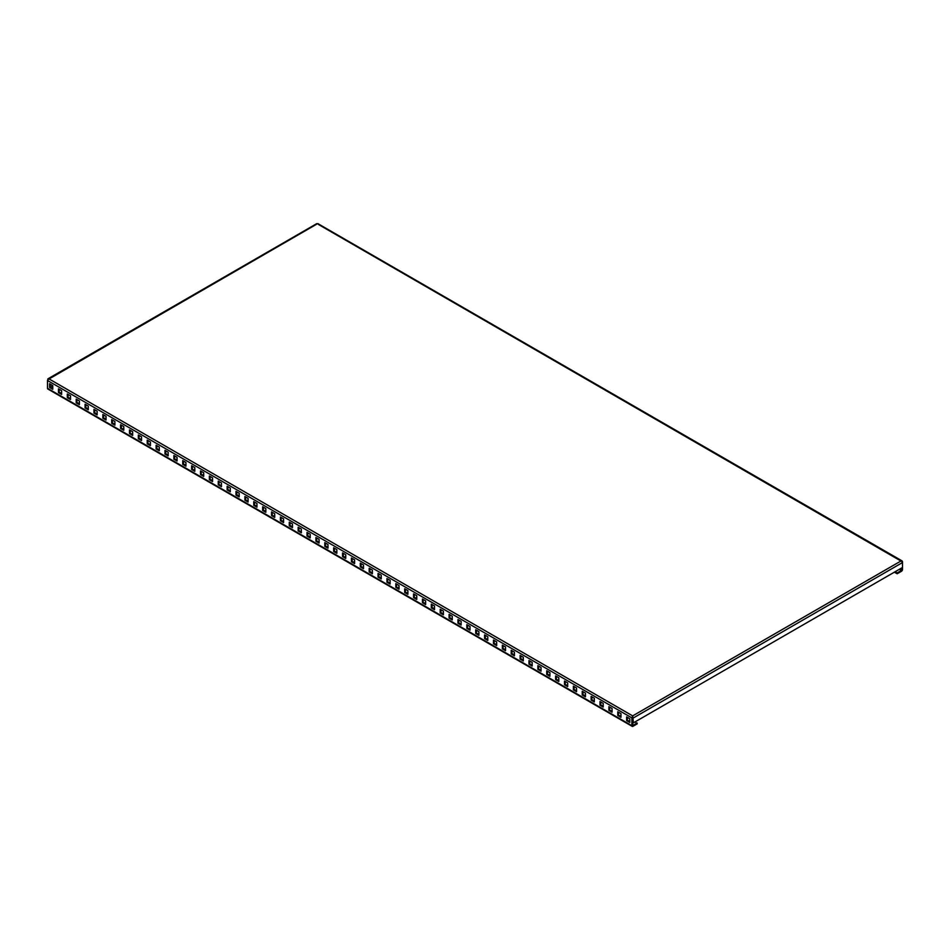 <?xml version="1.0" encoding="UTF-8"?>
<svg xmlns="http://www.w3.org/2000/svg" width="950" height="950" viewBox="0 0 950 950"><rect width="100%" height="100%" fill="white"/><g stroke="black" fill="none" stroke-linecap="round" stroke-linejoin="round"><path stroke-width="1.43" d="M632.213 726.37L47.809 388.978A1.508 0.867 -60 0 1 47.5 388.289L47.5 380.499L48.854 378.812L47.5 380.499L631.904 717.891L631.904 725.681A1.508 0.867 120 0 0 632.213 726.37A1.508 0.867 120 0 0 632.961 726.299L637.224 723.841L635.158 721.822M52.761 388.455L50.279 387.018L50.279 384.144M61.643 393.585L59.161 392.148L59.161 389.274L61.643 390.711L58.449 388.859L58.449 392.552L61.643 394.404L61.643 390.711M70.526 398.703L68.032 397.266L68.032 394.404L70.526 395.841L67.319 393.989L67.319 397.682L70.526 399.522L70.526 395.829M79.396 403.833L76.914 402.396L76.914 399.522L79.396 400.959L76.202 399.119L76.202 402.812L79.396 404.652L79.396 400.959M88.279 408.951L85.785 407.526L85.785 404.652L88.279 406.089L85.084 404.237L85.084 407.93L88.279 409.782L88.279 406.089M97.149 414.081L94.668 412.644L94.668 409.782L97.149 411.207L93.955 409.367L93.955 413.06L97.149 414.901L97.149 411.207M106.032 419.211L103.55 417.774L103.55 414.901L106.032 416.338L102.837 414.497L102.837 418.178L106.032 420.031L106.032 416.338M114.914 424.329L112.421 422.904L112.421 420.031L114.914 421.468L111.708 419.615L111.708 423.308L114.914 425.149L114.914 421.468M123.785 429.459L121.303 428.022L121.303 425.149L123.785 426.586L120.591 424.745L120.591 428.438L123.785 430.279L123.785 426.586M132.667 434.589L130.186 433.152L130.186 430.279L132.667 431.716L129.473 429.875L129.473 433.556L132.667 435.409L132.667 431.716M141.538 439.707L139.056 438.271L139.056 435.409L141.538 436.846L138.344 434.993L138.344 438.686L141.538 440.527L141.538 436.846M150.421 444.838L147.939 443.401L147.939 440.527L150.421 441.964L147.226 440.123L147.226 443.816L150.421 445.657L150.421 441.964M159.303 449.968L156.809 448.531L156.809 445.657L159.303 447.094L156.109 445.241L156.109 448.934L159.303 450.787L159.303 447.094M168.174 455.086L165.692 453.649L165.692 450.787L168.174 452.212L164.979 450.371L164.979 454.064L168.174 455.905L168.174 452.212M177.056 460.216L174.574 458.779L174.574 455.905L177.056 457.342L173.862 455.501L173.862 459.183L177.056 461.035L177.056 457.342M185.939 465.334L183.445 463.909L183.445 461.035L185.939 462.472L182.732 460.619L182.732 464.312L185.939 466.165L185.939 462.472M194.809 470.464L192.328 469.027L192.328 466.165L194.809 467.59L191.615 465.749L191.615 469.442L194.809 471.283L194.809 467.59M203.692 475.594L201.198 474.157L201.198 471.283L203.692 472.72L200.498 470.879L200.498 474.561L203.692 476.413L203.692 472.72M212.562 480.712L210.081 479.275L210.081 476.413L212.562 477.85L209.368 475.997L209.368 479.691L212.562 481.531L212.562 477.85M221.445 485.842L218.963 484.405L218.963 481.531L221.445 482.968L218.251 481.128L218.251 484.821L221.445 486.661L221.445 482.968M230.328 490.972L227.834 489.535L227.834 486.661L230.328 488.098L227.133 486.258L227.133 489.939L230.328 491.791L230.328 488.098M239.198 496.09L236.716 494.653L236.716 491.791L239.198 493.228L236.004 491.376L236.004 495.069L239.198 496.909L239.198 493.228M248.081 501.22L245.599 499.783L245.599 496.909L248.081 498.346L244.886 496.506L244.886 500.199L248.081 502.039L248.081 498.346M256.963 506.35L254.469 504.913L254.469 502.039L256.963 503.476L253.757 501.624L253.757 505.317L256.963 507.169L256.963 503.476M265.834 511.468L263.352 510.031L263.352 507.169L265.834 508.594L262.639 506.754L262.639 510.447L265.834 512.288L265.834 508.594M274.716 516.598L272.223 515.161L272.223 512.288L274.716 513.724L271.522 511.884L271.522 515.565L274.716 517.418L274.716 513.724M283.587 521.716L281.105 520.291L281.105 517.418L283.587 518.854L280.392 517.002L280.392 520.695L283.587 522.536L283.587 518.854M292.469 526.846L289.988 525.409L289.988 522.536L292.469 523.972L289.275 522.132L289.275 525.825L292.469 527.666L292.469 523.972M301.352 531.976L298.858 530.539L298.858 527.666L301.352 529.102L298.146 527.262L298.146 530.943L301.352 532.796L301.352 529.102M310.223 537.094L307.741 535.658L307.741 532.796L310.223 534.232L307.028 532.38L307.028 536.073L310.223 537.914L310.223 534.232M319.105 542.224L316.611 540.788L316.611 537.914L319.105 539.351L315.911 537.51L315.911 541.203L319.105 543.044L319.105 539.351M327.976 547.354L325.494 545.918L325.494 543.044L327.976 544.481L324.781 542.628L324.781 546.321L327.976 548.174L327.976 544.481M336.858 552.472L334.376 551.036L334.376 548.174L336.858 549.611M629.826 721.62L627.344 720.183L627.344 717.321L629.826 718.746L626.632 716.906L626.632 720.599L629.826 722.439L629.826 718.746M620.956 716.49L618.474 715.065L618.474 712.191L620.956 713.628L617.761 711.776L617.761 715.469L620.956 717.321L620.956 713.628M612.073 711.372L609.591 709.935L609.591 707.061L612.073 708.498L608.879 706.658L608.879 710.351L612.073 712.191L612.073 708.498M603.202 706.242L600.709 704.805L600.709 701.943L603.202 703.38L599.996 701.528L599.996 705.221L603.202 707.061L603.202 703.368M594.32 701.124L591.838 699.687L591.838 696.813L594.32 698.25L591.126 696.398L591.126 700.091L594.32 701.943L594.32 698.25M585.438 695.994L582.956 694.557L582.956 691.683L585.438 693.12L582.243 691.279L582.243 694.972L585.438 696.813L585.438 693.12M576.567 690.864L574.073 689.427L574.073 686.565L576.567 688.002L573.372 686.149L573.372 689.842L576.567 691.683L576.567 688.002M567.684 685.746L565.202 684.309L565.202 681.435L567.684 682.872L564.49 681.031L564.49 684.712L567.684 686.565L567.684 682.872M558.814 680.616L556.32 679.179L556.32 676.305L558.814 677.742L555.607 675.901L555.607 679.594L558.814 681.435L558.814 677.742M549.931 675.486L547.449 674.061L547.449 671.187L549.931 672.624L546.737 670.771L546.737 674.464L549.931 676.305L549.931 672.624M541.049 670.367L538.567 668.931L538.567 666.057L541.049 667.494L537.854 665.653L537.854 669.334L541.049 671.187L541.049 667.494M532.178 665.238L529.684 663.801L529.684 660.939L532.178 662.364L528.984 660.523L528.984 664.216L532.178 666.057L532.178 662.364M523.296 660.119L520.814 658.682L520.814 655.809L523.296 657.246L520.101 655.393L520.101 659.086L523.296 660.939L523.296 657.246M514.413 654.989L511.931 653.553L511.931 650.679L514.413 652.116L511.219 650.275L511.219 653.968L514.413 655.809L514.413 652.116M505.543 649.859L503.049 648.422L503.049 645.561L505.543 646.998L502.348 645.145L502.348 648.838L505.543 650.679L505.543 646.998M496.66 644.741L494.178 643.304L494.178 640.431L496.66 641.867L493.466 640.027L493.466 643.708L496.66 645.561L496.66 641.867M487.789 639.611L485.296 638.174L485.296 635.301L487.789 636.738L484.583 634.897L484.583 638.59L487.789 640.431L487.789 636.738M478.907 634.481L476.425 633.044L476.425 630.182L478.907 631.619L475.713 629.767L475.713 633.46L478.907 635.301L478.907 631.619M470.024 629.363L467.543 627.926L467.543 625.053L470.024 626.489L466.83 624.649L466.83 628.33L470.024 630.182L470.024 626.489M461.154 624.233L458.66 622.796L458.66 619.934L461.154 621.359L457.959 619.519L457.959 623.212L461.154 625.053L461.154 621.359M452.271 619.103L449.789 617.678L449.789 614.804L452.271 616.241L449.077 614.389L449.077 618.082L452.271 619.934L452.271 616.241M443.389 613.985L440.907 612.548L440.907 609.674L443.389 611.111L440.194 609.271L440.194 612.952L443.389 614.804L443.389 611.111M434.518 608.855L432.036 607.418L432.036 604.556L434.518 605.981L431.324 604.141L431.324 607.834L434.518 609.674L434.518 605.981M425.636 603.737L423.154 602.3L423.154 599.426L425.636 600.863L422.441 599.011L422.441 602.704L425.636 604.556L425.636 600.863M416.765 598.607L414.271 597.17L414.271 594.296L416.765 595.733L413.559 593.893L413.559 597.586L416.765 599.426L416.765 595.733M407.883 593.477L405.401 592.04L405.401 589.178L407.883 590.615L404.688 588.763L404.688 592.456L407.883 594.296L407.883 590.615M399 588.359L396.518 586.922L396.518 584.048L399 585.485L395.806 583.644L395.806 587.326L399 589.178L399 585.485M390.129 583.229L387.636 581.792L387.636 578.918L390.129 580.355L386.935 578.514L386.935 582.207L390.129 584.048L390.129 580.355M381.247 578.099L378.765 576.674L378.765 573.8L381.247 575.237L378.053 573.384L378.053 577.077L381.247 578.918L381.247 575.237M372.376 572.981L369.883 571.544L369.883 568.67L372.376 570.107L369.17 568.266L369.17 571.947L372.376 573.8L372.376 570.107M363.494 567.851L361.012 566.414L361.012 563.552L363.494 564.977L360.299 563.136L360.299 566.829L363.494 568.67L363.494 564.977M354.611 562.721L352.129 561.296L352.129 558.422L354.611 559.859L351.417 558.006L351.417 561.699L354.611 563.552L354.611 559.859M345.741 557.602L343.247 556.166L343.247 553.292L345.741 554.729L342.546 552.888L342.546 556.581L345.741 558.422L345.741 554.729M899.365 569.288L901.431 570.487L897.168 572.945L897.168 573.764L901.431 571.306A1.508 0.867 120 0 0 902.5 569.454L902.5 561.664L901.146 560.88L902.5 562.554L633.448 717.891L632.736 717.488L632.736 722.404L633.448 722.819L632.676 715.884L632.712 725.503L637.224 723.021M49.566 383.741L49.566 387.434L52.761 389.274L52.761 385.581L49.566 383.741M333.664 547.758L333.664 551.451L336.858 553.292L336.858 549.599L333.664 547.758M901.431 570.487L901.788 567.886M902.274 561.794L318.096 224.259M316.552 224.259L47.726 379.739M48.854 378.812L632.676 715.884L631.904 717.891L632.605 717.488M902.5 567.482L633.448 722.819M632.736 717.488L632.676 716.704M897.168 573.764L894.389 572.161M897.168 572.945L895.102 571.746M52.761 385.652L50.338 387.054M343.247 556.166L342.546 556.581M352.129 561.296L351.417 561.699M361.012 566.414L360.299 566.829M369.883 571.544L369.17 571.947M378.765 576.674L378.053 577.077M387.636 581.792L386.935 582.207M396.518 586.922L395.806 587.326M405.401 592.04L404.688 592.456M414.271 597.17L413.559 597.586M423.154 602.3L422.441 602.704M432.036 607.418L431.324 607.834M440.907 612.548L440.194 612.952M449.789 617.678L449.077 618.082M458.66 622.796L457.959 623.212M467.543 627.926L466.83 628.33M476.425 633.044L475.713 633.46M485.296 638.174L484.583 638.59M494.178 643.304L493.466 643.708M503.049 648.422L502.348 648.838M511.931 653.553L511.219 653.968M520.814 658.682L520.101 659.086M529.684 663.801L528.984 664.216M538.567 668.931L537.854 669.334M547.449 674.061L546.737 674.464M556.32 679.179L555.607 679.594M565.202 684.309L564.49 684.712M574.073 689.427L573.372 689.842M582.956 694.557L582.243 694.972M591.838 699.687L591.126 700.091M600.709 704.805L599.996 705.221M609.591 709.935L608.879 710.351M618.474 715.065L617.761 715.469M627.344 720.183L626.632 720.599M334.376 551.036L333.664 551.451M325.494 545.918L324.781 546.321M316.611 540.788L315.911 541.203M307.741 535.658L307.028 536.073M298.858 530.539L298.146 530.943M289.988 525.409L289.275 525.825M281.105 520.291L280.392 520.695M272.223 515.161L271.522 515.565M263.352 510.031L262.639 510.447M254.469 504.913L253.757 505.317M245.599 499.783L244.886 500.199M236.716 494.653L236.004 495.069M227.834 489.535L227.133 489.939M218.963 484.405L218.251 484.821M210.081 479.275L209.368 479.691M201.198 474.157L200.498 474.561M192.328 469.027L191.615 469.442M183.445 463.909L182.732 464.312M174.574 458.779L173.862 459.183M165.692 453.649L164.979 454.064M156.809 448.531L156.109 448.934M147.939 443.401L147.226 443.816M139.056 438.271L138.344 438.686M130.186 433.152L129.473 433.556M121.303 428.022L120.591 428.438M112.421 422.904L111.708 423.308M103.55 417.774L102.837 418.178M94.668 412.644L93.955 413.06M85.785 407.526L85.084 407.93M76.914 402.396L76.202 402.812M68.032 397.266L67.319 397.682M59.161 392.148L58.449 392.552M50.279 387.018L49.566 387.434M47.5 388.289L631.904 725.681M901.788 569.869L900.078 568.872M632.676 715.884L901.146 560.88M902.108 560.928L317.87 223.63M316.777 223.63L47.892 378.86"/></g></svg>
